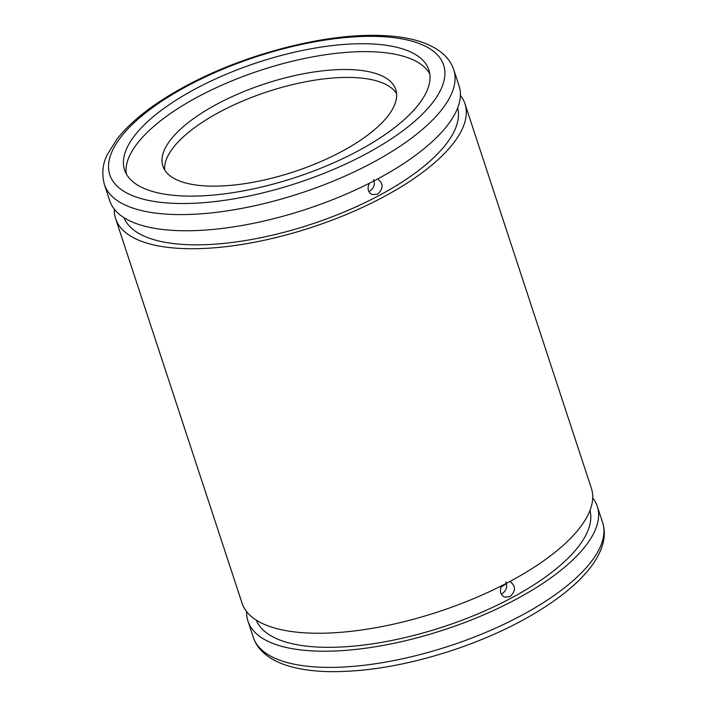 <?xml version="1.0" encoding="UTF-8"?>
<svg xmlns="http://www.w3.org/2000/svg" width="707" height="707" viewBox="0 0 707 707"><rect width="100%" height="100%" fill="white"/><g stroke="black" fill="none" stroke-linecap="round" stroke-linejoin="round"><path stroke-width="1.06" d="M196.652 88.234A160.162 60.519 161.8 0 1 428.866 69.905A160.162 60.519 161.8 0 1 295.614 177.413A160.162 60.519 161.8 0 1 124.565 169.945A160.162 60.519 161.8 0 1 196.652 88.234M126.226 173.781A160.162 60.519 161.8 0 1 199.25 96.143A160.162 60.519 161.8 0 1 429.803 73.97M218.039 103.576A122.576 46.317 161.8 0 1 395.761 89.55A122.576 46.317 161.8 0 1 293.785 171.828A122.576 46.317 161.8 0 1 162.875 166.118A122.576 46.317 161.8 0 1 218.039 103.576M164.643 169.91A122.576 46.317 161.8 0 1 220.637 111.485A122.576 46.317 161.8 0 1 396.583 93.651M373.623 179.472C375.284 184.288 374.003 188.177 369.779 191.146M505.947 581.967C507.617 586.775 506.336 590.672 502.111 593.633M506.504 583.549A122.576 46.317 161.8 0 1 500.989 587.137M592.713 497.869A183.864 69.472 161.8 0 1 597.3 506.318A183.864 69.472 161.8 0 1 444.332 629.734A183.864 69.472 161.8 0 1 247.971 621.17A183.864 69.472 161.8 0 1 246.646 611.652M589.992 510.436A175.69 66.378 161.8 0 1 443.369 626.8A175.69 66.378 161.8 0 1 256.296 620.145M501.652 585.767C499.336 590.902 500.273 594.675 504.453 597.097L509.871 596.708C515.739 591.299 515.942 586.368 510.472 581.896M460.39 95.374A183.864 69.472 161.8 0 1 464.967 103.823L591.388 488.343A183.864 69.472 161.8 0 1 438.428 611.767A183.864 69.472 161.8 0 1 242.068 603.195L115.639 218.675A183.864 69.472 161.8 0 1 114.313 209.157M464.967 103.823A183.864 69.472 161.8 0 1 311.999 227.247A183.864 69.472 161.8 0 1 115.639 218.675M457.659 107.941A175.69 66.378 161.8 0 1 311.036 224.313A175.69 66.378 161.8 0 1 123.964 217.659M369.319 183.281C367.004 188.407 367.94 192.189 372.121 194.611L377.538 194.213C383.406 188.813 383.609 183.882 378.139 179.41M453.744 69.684L459.055 85.856A183.864 69.472 161.8 0 1 306.096 209.281A183.864 69.472 161.8 0 1 109.735 200.708L104.415 184.536A183.864 69.472 161.8 0 0 300.775 193.108A183.864 69.472 161.8 0 0 453.744 69.684C451.844 64.037 448.627 59.079 444.084 54.81C430.227 42.058 406.887 35.571 374.074 35.35C319.37 34.758 243.535 55.058 187.426 85.132C155.611 102.055 132.138 120.004 117.017 138.987L107.243 154.727C102.568 163.962 101.622 173.895 104.415 184.536M188.884 85.167A175.69 66.378 161.8 0 1 444.844 71.469A175.69 66.378 161.8 0 1 196.422 203.148A175.69 66.378 161.8 0 1 188.884 85.167M602.611 522.491A183.864 69.472 161.8 0 1 449.652 645.906A183.864 69.472 161.8 0 1 253.292 637.334C255.156 642.893 258.311 647.789 262.739 652.022C269.632 658.473 278.779 663.29 290.197 666.454C301.739 669.697 315.154 671.429 330.452 671.65C367.711 671.906 408.566 664.739 453.01 650.148C494.891 636.026 530.179 618.439 558.866 597.397C585.149 577.752 600.084 558.68 603.672 540.192C604.794 534.059 604.441 528.156 602.611 522.491L597.3 506.318M247.971 621.17L253.292 637.334"/></g></svg>
